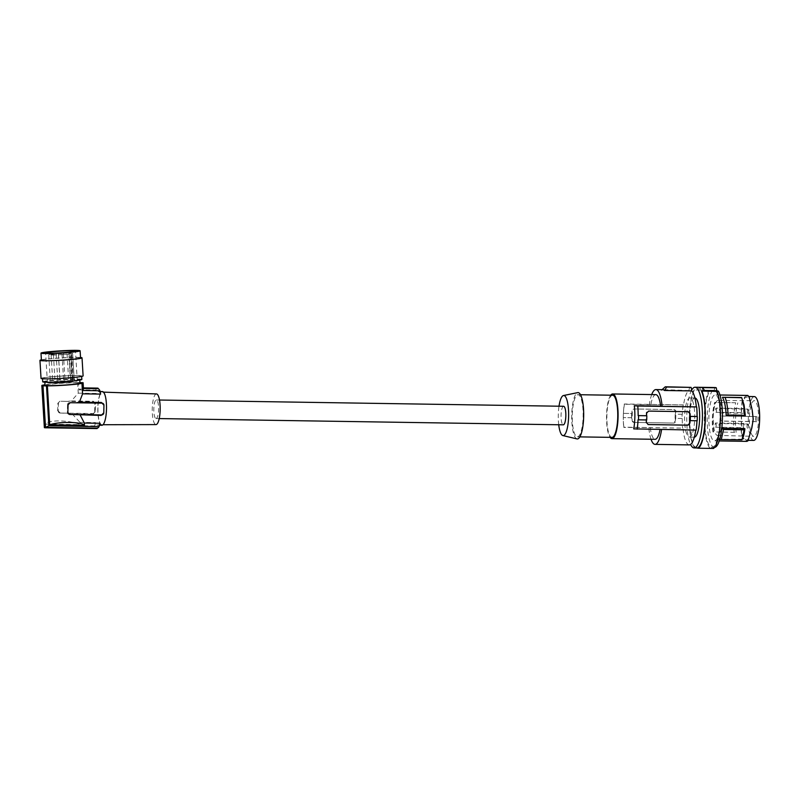 <?xml version="1.0" encoding="UTF-8"?>
<svg xmlns="http://www.w3.org/2000/svg" width="799" height="799" viewBox="0 0 799 799"><rect width="100%" height="100%" fill="white"/><g stroke="black" fill="none" stroke-linecap="round" stroke-linejoin="round"><path stroke-width="0.6" stroke-dasharray="4 3" d="M45.034 385.278A17.488 0.979 176.6 0 1 60.245 383.39A17.488 0.979 176.6 0 1 79.391 382.971A17.488 0.979 176.6 0 1 79.96 383.18M77.863 380.404A17.488 0.979 -3.4 0 0 79.76 379.835A17.488 0.979 -3.4 0 0 79.191 379.625A17.488 0.979 -3.4 0 0 76.155 379.465A17.488 0.979 -3.4 0 0 56.659 380.294A17.488 0.979 -3.4 0 0 44.834 381.932A17.488 0.979 -3.4 0 0 45.403 382.152A17.488 0.979 -3.4 0 0 46.781 382.272M42.717 381.802A19.595 1.099 176.6 0 1 55.97 379.964A19.595 1.099 176.6 0 1 77.813 379.036A19.595 1.099 176.6 0 1 81.178 379.215A19.595 1.099 176.6 0 1 81.848 379.455M80.979 375.75A19.595 1.099 176.6 0 1 81.638 375.989A19.595 1.099 176.6 0 1 64.649 378.097A19.595 1.099 176.6 0 1 43.166 378.576A19.595 1.099 176.6 0 1 42.507 378.336A19.595 1.099 176.6 0 1 59.496 376.229A19.595 1.099 176.6 0 1 80.979 375.75M41.039 378.426A21.074 1.179 176.6 0 1 59.296 376.159A21.074 1.179 176.6 0 1 82.397 375.64A21.074 1.179 176.6 0 1 83.106 375.9M41.398 359.84A21.074 1.179 176.6 0 1 60.914 357.922A21.074 1.179 176.6 0 1 80.529 357.493M41.418 360.279A19.595 1.099 176.6 0 1 58.407 358.162A19.595 1.099 176.6 0 1 79.89 357.682A19.595 1.099 176.6 0 1 80.549 357.922M68.904 353.418L72.619 353.378A11.975 0.669 176.6 0 1 60.424 354.746A11.975 0.669 176.6 0 1 48.739 354.776A11.975 0.669 176.6 0 1 57.318 353.617A11.975 0.669 176.6 0 1 70.751 353.098L68.834 353.398L70.572 381.143L73.268 381.113L71.6 353.388M66.876 382.012L63.7 382.062L66.876 382.012M73.268 381.113L74.287 381.103A11.975 0.669 176.6 0 1 62.092 382.471A11.975 0.669 176.6 0 1 50.397 382.501A11.975 0.669 176.6 0 1 58.976 381.343A11.975 0.669 176.6 0 1 72.419 380.823L70.572 381.143M65.218 354.287L62.042 354.337L65.218 354.287M61.523 353.727L58.347 353.777L61.523 353.727M56.609 354.776L53.433 354.826L56.609 354.776M54.272 354.426L51.096 354.476L54.272 354.426M72.619 353.378L74.287 381.103L72.619 353.378M58.277 382.501L55.101 382.551L58.277 382.501M47.92 382.871A14.961 0.839 -3.4 0 0 64.32 382.501A14.961 0.839 -3.4 0 0 77.283 380.893A14.961 0.839 -3.4 0 0 76.784 380.704A14.961 0.839 -3.4 0 0 60.384 381.073A14.961 0.839 -3.4 0 0 47.411 382.681A14.961 0.839 -3.4 0 0 47.92 382.871M63.191 381.453L60.015 381.513L63.191 381.453M55.94 382.152L52.764 382.202L55.94 382.152M81.987 382.681L82.317 388.314L78.951 389.852L78.512 382.541A20.654 1.159 176.6 0 1 79.92 382.561M78.512 382.541L77.613 382.601A19.815 1.109 -3.4 0 0 45.004 384.758M77.613 382.601L78.252 393.168L71.391 400.938L93.423 401.278L95.5 403.954L95.311 411.535L94.652 411.485A2.107 2.037 -81.5 0 1 92.564 413.552L60.195 413.053A2.107 2.037 98.5 0 1 58.217 410.916L58.397 403.335A2.107 2.037 98.5 0 1 60.484 401.268L67.615 401.378L60.484 401.268M95.311 411.535L93.103 414.212L92.564 413.552M59.935 413.033L93.103 414.212M94.652 411.485L94.841 403.904A2.107 2.037 -81.5 0 0 92.854 401.767L67.615 401.378L71.391 400.938M60.195 413.053L58.217 410.916M59.955 401.188L57.858 403.255L57.688 410.836M101.892 425.278A16.859 4.355 90.9 0 1 97.818 407.77A16.859 4.355 90.9 0 1 102.422 391.56M78.252 393.168L96.27 393.448A16.859 4.355 -89.1 0 1 98.347 391.5L100.095 391.53M100.614 394.097A16.859 4.355 -89.1 0 0 98.347 391.5M106.357 409.058A16.31 4.215 -89.1 0 0 102.432 392.109A16.31 4.215 -89.1 0 0 97.957 407.79A16.31 4.215 -89.1 0 0 101.922 424.728A16.31 4.215 -89.1 0 0 106.357 409.058M156.464 393.927A15.331 3.965 -89.1 0 0 152.259 408.669A15.331 3.965 -89.1 0 0 155.995 424.589M155.985 418.526A9.268 2.397 -89.1 0 0 156.065 418.526A9.268 2.397 -89.1 0 0 158.602 409.458A9.268 2.397 -89.1 0 0 156.434 399.989A9.268 2.397 -89.1 0 0 156.354 399.989A9.268 2.397 -89.1 0 0 153.817 409.058A9.268 2.397 -89.1 0 0 155.985 418.526M563.515 406.282A9.268 2.397 -89.1 0 0 561.058 415.52A9.268 2.397 -89.1 0 0 563.225 424.818M558.721 424.758A20.045 5.184 90.9 0 1 559 406.212M572.274 414.961A21.074 5.443 90.9 0 1 578.027 394.696A21.074 5.443 90.9 0 1 583.13 416.589A21.074 5.443 90.9 0 1 577.377 436.843A21.074 5.443 90.9 0 1 572.274 414.961M576.868 438.871A23.181 5.992 90.9 0 1 571.714 415.42A23.181 5.992 90.9 0 1 577.717 392.629M611.984 437.383A21.074 5.443 90.9 0 1 606.88 415.49A21.074 5.443 90.9 0 1 612.633 395.235M610.716 395.205A22.342 5.773 -89.1 0 0 606.551 415.44A22.342 5.773 -89.1 0 0 610.066 437.353M623.33 415.7A22.342 5.773 -89.1 0 0 623.31 417.897A22.342 5.773 -89.1 0 0 623.889 427.405L623.689 427.155A28.664 7.401 90.9 0 1 623.31 418.296A28.664 7.401 90.9 0 1 623.31 417.587A29.503 7.62 90.9 0 1 623.37 414.611A29.503 7.62 90.9 0 1 623.41 413.353L623.41 413.383A28.664 7.401 -89.1 0 1 624.259 403.994L624.448 404.244A22.342 5.773 -89.1 0 0 623.35 415.061A22.342 5.773 -89.1 0 0 623.33 415.7M651.025 439.25A27.396 7.081 90.9 0 1 648.788 427.595L623.889 427.405M650.266 427.815A22.342 5.773 -89.1 0 0 655.12 439.31M660.054 429.542A22.342 5.773 -89.1 0 0 660.104 429.293L633.727 428.883M690.056 420.614L696.978 420.713A28.664 7.401 90.9 0 1 696.978 420.743L697.197 420.753M661.572 429.562A27.396 7.081 90.9 0 0 661.572 429.522L696.139 430.102M689.237 444.893A27.396 7.081 90.9 0 1 682.985 428.124L623.689 427.155M690.406 387.185L689.677 387.175L688.878 390.491A27.396 7.081 -89.1 0 0 683.554 404.963L683.195 404.903A28.664 7.401 90.9 0 0 682.356 414.291L682.136 414.262A29.503 7.62 90.9 0 0 682.036 418.466L682.246 418.506A28.664 7.401 -89.1 0 0 682.626 428.074M693.572 404.194A19.595 5.064 -89.1 0 0 689.966 397.902A19.595 5.064 -89.1 0 0 685.143 409.617A19.595 5.064 -89.1 0 0 685.752 430.811A19.595 5.064 -89.1 0 0 689.357 437.103A19.595 5.064 -89.1 0 0 694.191 425.388A19.595 5.064 -89.1 0 0 693.572 404.194M689.677 387.175L665.277 386.796M688.878 390.491L662.021 389.672M662.81 389.692A27.396 7.081 -89.1 0 0 661.602 390.072M651.714 394.576A27.396 7.081 -89.1 0 0 649.347 404.434L683.554 404.963M655.809 394.636A22.342 5.773 -89.1 0 0 650.825 404.654L649.347 404.434M650.825 404.654L624.448 404.244M683.195 404.903L624.259 403.994M682.356 414.291L675.435 414.182A28.664 7.401 90.9 0 1 675.574 411.665L673.697 409.547L634.426 408.968A2.107 2.037 98.5 0 0 632.339 411.046L632.119 420.314A2.107 2.037 98.5 0 0 634.096 422.451L673.597 423.061A2.107 2.037 98.5 0 0 675.684 420.983L675.904 411.725A2.107 2.037 98.5 0 0 673.927 409.587L634.426 408.968M623.41 413.383L631.869 413.512A28.664 7.401 90.9 0 1 632.009 410.996L634.206 408.938M682.036 418.466L675.105 418.366A29.503 7.62 90.9 0 1 675.215 414.152L675.435 414.182M682.136 414.262L675.215 414.152M682.246 418.506L675.105 418.366M631.759 417.727L623.31 417.587L631.759 417.727A28.664 7.401 -89.1 0 0 631.779 420.264L634.096 422.451M633.837 422.431L673.597 423.061M675.325 418.396A28.664 7.401 -89.1 0 0 675.345 420.933L673.367 423.021M631.55 417.687A29.503 7.62 90.9 0 1 631.649 413.483L623.41 413.353M648.788 427.595L682.985 428.124M661.572 429.522L660.104 429.293M638.031 419.805L646.491 419.934A28.664 7.401 90.9 0 1 646.491 419.964M688.199 411.715A2.107 2.037 98.5 0 0 687.819 411.675L648.329 411.066A2.107 2.037 98.5 0 0 646.241 413.133L646.011 422.401A2.107 2.037 98.5 0 0 647.849 424.529M694.91 397.982A19.595 5.064 -89.1 0 0 694.89 397.982A19.595 5.064 -89.1 0 0 690.066 409.697A19.595 5.064 -89.1 0 0 690.686 430.891A19.595 5.064 -89.1 0 0 694.291 437.173A19.595 5.064 -89.1 0 0 694.311 437.173M691.624 390.162A30.352 7.84 -89.1 0 0 686.76 416.968A30.352 7.84 -89.1 0 0 690.556 444.444M713.487 448.459L696.568 447.939A30.352 7.84 -89.1 0 0 696.838 447.969M704.738 391.091L702.551 390.461L702.041 387.595M704.448 390.491L702.551 390.461M709.782 447.899A31.191 8.06 90.9 0 1 704.309 421.123A31.191 8.06 90.9 0 1 709.043 390.212L712.538 390.272A29.503 7.62 90.9 0 0 707.235 423.09A29.503 7.62 90.9 0 0 714.366 447.39A29.503 7.62 90.9 0 0 714.536 447.39M715.984 391.111A29.503 7.62 90.9 0 1 719.719 424.289A29.503 7.62 90.9 0 1 711.919 447.36A29.503 7.62 90.9 0 1 704.798 423.061A29.503 7.62 90.9 0 1 710.101 390.232M715.804 440.289A22.971 5.933 -89.1 0 0 720.758 415.38A22.971 5.933 -89.1 0 0 715.175 394.926A22.971 5.933 -89.1 0 0 713.827 395.495A22.971 5.933 -89.1 0 0 708.883 420.404A22.971 5.933 -89.1 0 0 714.466 440.858A22.971 5.933 -89.1 0 0 715.804 440.289M715.285 387.545A30.352 7.84 -89.1 0 0 714.825 387.595L714.176 390.292L712.538 390.272M748.214 440.329L746.755 440.289L748.244 438.941L751.589 427.545L752.938 419.245L751.999 410.786L749.232 398.471L747.884 395.445L744.828 396.843L742.041 401.517L741.322 408.778L741.252 433.977L743.789 439.25L746.755 441.348L746.755 440.289L743.919 438.291L741.492 433.258L741.252 433.977M741.592 397.562L742.091 398.511M742.351 439.2L718.87 439.34C720.139 437.183 721.078 433.537 721.687 428.424L721.777 428.484M749.482 434.456L749.622 435.235M750.231 403.485L750.411 402.776M741.492 433.258L741.562 409.218L742.251 402.287L744.908 397.822L749.102 396.504M742.251 402.287L742.041 401.517M753.657 440.409A21.923 5.663 90.9 0 1 749.622 433.388A21.923 5.663 90.9 0 1 748.933 409.677A21.923 5.663 90.9 0 1 754.336 396.584M750.441 430.601A17.818 4.604 90.9 0 1 749.881 411.345A17.818 4.604 90.9 0 1 754.256 400.679A17.818 4.604 90.9 0 1 757.542 406.401A17.818 4.604 90.9 0 1 758.101 425.687A17.818 4.604 90.9 0 1 753.707 436.314A17.818 4.604 90.9 0 1 750.441 430.601M756.963 416.629A17.808 4.604 90.9 0 1 756.843 421.682L756.154 421.582A2.527 0.649 90.9 0 1 755.564 418.996A2.527 0.649 90.9 0 1 756.254 416.519A2.527 0.649 90.9 0 1 756.283 416.529L722.276 416.079A17.488 4.514 90.9 0 0 721.247 406.062A17.488 4.514 90.9 0 0 718.021 400.449L754.256 400.679M718.021 400.449A17.488 4.514 90.9 0 0 713.717 410.916A17.488 4.514 90.9 0 0 714.266 429.822A17.488 4.514 90.9 0 0 717.472 435.425A17.488 4.514 90.9 0 0 722.156 421.133L756.843 421.682M722.156 421.133L721.547 421.043A2.527 0.649 90.9 0 1 720.958 418.466A2.527 0.649 90.9 0 1 721.647 415.989A2.527 0.649 90.9 0 1 721.677 415.989L722.276 416.079M719.549 423.57A2.107 0.549 90.9 0 1 720.039 425.717A2.107 0.549 90.9 0 1 719.46 427.775A2.107 0.549 90.9 0 1 719.44 427.775A2.107 0.549 90.9 0 1 718.95 425.627A2.107 0.549 90.9 0 1 719.529 423.56A2.107 0.549 90.9 0 1 719.549 423.57L747.624 423.999A2.107 0.549 90.9 0 1 748.134 426.147A2.107 0.549 90.9 0 1 747.554 428.214A2.107 0.549 90.9 0 1 747.534 428.214A2.107 0.549 90.9 0 1 747.045 426.057A2.107 0.549 90.9 0 1 747.624 423.999A2.107 0.549 90.9 0 1 747.634 423.999M715.704 422.991A2.107 0.549 90.9 0 1 716.204 425.138A2.107 0.549 90.9 0 1 715.624 427.205A2.107 0.549 90.9 0 1 715.604 427.195A2.107 0.549 90.9 0 1 715.115 425.048A2.107 0.549 90.9 0 1 715.684 422.991A2.107 0.549 90.9 0 1 715.704 422.991L743.779 423.42A2.107 0.549 90.9 0 1 743.799 423.42A2.107 0.549 90.9 0 1 744.288 425.577A2.107 0.549 90.9 0 1 743.719 427.635A2.107 0.549 90.9 0 1 743.699 427.635A2.107 0.549 90.9 0 1 743.21 425.487A2.107 0.549 90.9 0 1 743.779 423.42M716.074 408.099A2.107 0.549 90.9 0 1 716.563 410.247A2.107 0.549 90.9 0 1 715.984 412.314A2.107 0.549 90.9 0 1 715.964 412.314A2.107 0.549 90.9 0 1 715.475 410.157A2.107 0.549 90.9 0 1 716.054 408.099A2.107 0.549 90.9 0 1 716.074 408.099L744.149 408.529A2.107 0.549 90.9 0 1 744.658 410.686A2.107 0.549 90.9 0 1 744.079 412.743A2.107 0.549 90.9 0 1 744.059 412.743A2.107 0.549 90.9 0 1 743.569 410.596A2.107 0.549 90.9 0 1 744.149 408.529A2.107 0.549 90.9 0 1 744.169 408.529M719.909 408.679A2.107 0.549 90.9 0 1 720.398 410.826A2.107 0.549 90.9 0 1 719.829 412.893A2.107 0.549 90.9 0 1 719.809 412.883A2.107 0.549 90.9 0 1 719.32 410.736A2.107 0.549 90.9 0 1 719.889 408.679A2.107 0.549 90.9 0 1 719.909 408.679L747.984 409.108A2.107 0.549 90.9 0 1 748.004 409.108A2.107 0.549 90.9 0 1 748.493 411.265A2.107 0.549 90.9 0 1 747.924 413.323A2.107 0.549 90.9 0 1 747.904 413.323A2.107 0.549 90.9 0 1 747.405 411.175A2.107 0.549 90.9 0 1 747.984 409.108M719.719 439.41L718.87 439.34M712.968 431.999C711.679 421.902 712.219 412.074 714.596 402.536L715.085 402.436C712.948 412.014 712.438 421.842 713.557 431.909L736.169 432.359L713.557 431.909M734.161 432.219C733.053 422.162 733.562 412.334 735.689 402.756L715.085 402.436M735.689 402.756L714.596 402.536M736.169 432.359C734.88 422.262 735.42 412.434 737.787 402.896M714.176 390.292L694.471 389.992A30.352 7.84 -89.1 0 0 689.537 423.46A30.352 7.84 -89.1 0 0 696.568 447.939L696.708 447.959M694.711 447.67A31.191 8.06 90.9 0 1 689.247 420.883A31.191 8.06 90.9 0 1 693.981 389.982L709.043 390.212M714.825 387.595L700.573 387.375L699.924 390.072M700.573 387.375A30.352 7.84 -89.1 0 0 697.727 390.042M103.77 412.853L103.69 413.413M99.905 423.27A16.859 4.355 90.9 0 1 97.828 425.218A16.859 4.355 90.9 0 1 95.56 422.621L94.711 425.937A19.815 5.114 -89.1 0 0 96.459 428.024L96.339 428.454A20.235 5.223 -89.1 0 0 96.899 428.574M43.036 385.198L45.373 424.099C47.331 419.625 70.042 419.974 80.14 424.629L80 422.381L95.56 422.621M72.17 413.892L80 422.381M69.343 414.431L69.323 414.431A2.107 2.037 98.5 0 1 67.336 412.294L67.525 404.713L68.065 404.793M67.525 404.713A2.107 2.037 98.5 0 1 69.613 402.636L76.744 402.746M44.364 427.645L96.339 428.454M96.459 428.024L44.744 427.225L42.247 385.657M94.711 425.937L44.534 425.158L44.584 427.105L41.898 385.687M44.534 425.158L42.137 385.258M45.373 424.099L80.14 424.629M97.528 388.114A20.235 5.223 -89.1 0 0 97.328 388.124L97.428 388.554A19.815 5.114 -89.1 0 0 95.59 390.112L96.27 393.448M82.387 382.651L82.706 387.905L97.328 388.124M82.317 388.314L97.428 388.554M78.951 389.852L95.59 390.112M83.486 389.223L83.436 388.434M83.086 388.434L82.746 382.791M82.706 387.905L83.466 388.014L82.706 387.905M69.123 353.448L70.791 381.173M72.419 380.823L70.751 353.098M71.97 380.923L70.302 353.198M57.858 403.255L58.397 403.335M95.5 403.954L94.841 403.904M93.423 401.278L92.854 401.767M748.244 438.941L748.323 439.929M749.232 398.471L749.362 397.522M744.908 397.822L744.828 396.843M743.919 438.291L743.789 439.25M756.154 421.582L721.547 421.043M756.283 416.529L721.677 415.989M67.336 412.294L67.865 412.374M69.613 402.636L70.132 402.716M48.739 354.776L50.397 382.501M70.881 353.118L72.549 380.843M62.042 354.337L63.7 382.062M53.433 354.826L55.101 382.551M58.347 353.777L60.015 381.513M70.502 381.123L68.834 353.398M77.283 380.893L75.496 351.061M51.096 354.476L52.764 382.202M103.53 392.149L102.432 392.109M159.221 418.576L156.065 418.526M578.027 394.696L580.523 394.736M694.89 397.982L689.966 397.902M711.919 447.36L714.366 447.39M719.959 394.996L715.175 394.926M717.472 435.425L753.707 436.314M721.647 415.989L756.254 416.519M719.46 427.775L747.554 428.214M715.624 427.205L743.719 427.635M715.984 412.314L744.079 412.743M719.829 412.893L747.924 413.323M69.054 414.401L69.603 414.491M82.946 387.895L83.456 387.895M103.031 424.728L101.922 424.728M56.15 354.177L57.808 381.902M47.411 382.681L45.623 352.858M159.51 400.029L156.354 399.989M97.828 425.218L99.406 425.238M63.391 353.478L65.059 381.203M67.086 354.037L68.754 381.762M719.25 440.938L714.466 440.858M577.377 436.843L579.864 436.883M58.487 354.526L60.145 382.252M694.291 437.173L689.357 437.103"/><path stroke-width="1.2" d="M79.77 380.074L79.96 383.18A17.488 0.979 176.6 0 1 64.749 385.058A17.488 0.979 176.6 0 1 45.603 385.488A17.488 0.979 176.6 0 1 45.034 385.278L44.854 382.172M81.658 376.419L81.848 379.455A19.595 1.099 176.6 0 1 79.72 380.084A19.595 1.099 176.6 0 1 46.751 382.232A19.595 1.099 176.6 0 1 44.904 382.172A19.595 1.099 176.6 0 1 43.376 382.042A19.595 1.099 176.6 0 1 42.717 381.802L42.537 378.776M44.904 382.172L46.781 382.272A17.488 0.979 -3.4 0 0 48.439 382.312A17.488 0.979 -3.4 0 0 77.863 380.404L79.72 380.084M80.529 357.493A21.074 1.179 176.6 0 1 81.308 357.582A21.074 1.179 176.6 0 1 82.027 357.842L83.106 375.9A21.074 1.179 176.6 0 1 64.849 378.167A21.074 1.179 176.6 0 1 41.748 378.686A21.074 1.179 176.6 0 1 41.039 378.426L39.95 360.369A21.074 1.179 176.6 0 1 41.398 359.84M82.027 357.842A21.074 1.179 176.6 0 1 63.76 360.109A21.074 1.179 176.6 0 1 40.659 360.619A21.074 1.179 176.6 0 1 39.95 360.369M80.12 350.781L80.549 357.922A19.595 1.099 176.6 0 1 63.57 360.039A19.595 1.099 176.6 0 1 42.087 360.519A19.595 1.099 176.6 0 1 41.418 360.279L40.989 353.138A19.595 1.099 176.6 0 1 57.977 351.021A19.595 1.099 176.6 0 1 79.461 350.541A19.595 1.099 176.6 0 1 80.12 350.781A19.595 1.099 176.6 0 1 63.141 352.898A19.595 1.099 176.6 0 1 41.658 353.378A19.595 1.099 176.6 0 1 40.989 353.138M46.132 353.038A14.961 0.839 -3.4 0 0 62.532 352.669A14.961 0.839 -3.4 0 0 75.496 351.061A14.961 0.839 -3.4 0 0 74.986 350.881A14.961 0.839 -3.4 0 0 58.587 351.25A14.961 0.839 -3.4 0 0 45.623 352.858A14.961 0.839 -3.4 0 0 46.132 353.038M83.086 388.434L82.846 383.19L81.957 383.26A19.815 1.109 176.6 0 1 67.595 384.988A19.815 1.109 176.6 0 1 47.381 385.847L46.482 385.917A20.654 1.159 176.6 0 1 43.006 385.767L42.597 385.797A21.074 1.179 -3.4 0 1 41.838 385.687L42.247 385.657A20.654 1.159 176.6 0 1 41.878 385.468A20.654 1.159 176.6 0 1 42.137 385.258L43.036 385.198A19.815 1.109 -3.4 0 1 45.004 384.758M82.846 383.19A20.654 1.159 -3.4 0 0 83.116 382.991A20.654 1.159 -3.4 0 0 82.746 382.791L83.466 388.014L98.087 388.244A20.235 5.223 -89.1 0 0 97.528 388.114L83.456 387.895M79.92 382.561A20.654 1.159 176.6 0 1 81.987 382.681L82.387 382.651A21.074 1.179 176.6 0 1 83.146 382.761M100.095 391.53L102.422 391.56A16.859 4.355 90.9 0 1 102.572 391.58A16.859 4.355 90.9 0 1 106.497 409.078A16.859 4.355 90.9 0 1 101.892 425.278L99.406 425.238M81.957 383.26L82.587 393.817L100.614 394.097L99.935 390.761A19.815 5.114 -89.1 0 0 98.187 388.664L98.087 388.244M82.587 393.817L79.411 402.137L101.443 402.486L103.96 405.233L103.77 412.853L101.123 415.42L101.683 414.931L69.603 414.491M103.031 424.728L155.995 424.589A15.331 3.965 -89.1 0 0 160.16 409.847A15.331 3.965 -89.1 0 0 156.464 393.927L103.53 392.149M99.056 426.586L48.879 425.807L45.503 427.345L97.218 428.144A19.815 5.114 -89.1 0 0 99.056 426.586L99.905 423.27L84.344 423.031L84.484 425.288L49.718 424.748C59.326 421.433 82.047 421.782 84.484 425.288M563.225 424.818A9.268 2.397 -89.1 0 0 563.305 424.828A9.268 2.397 -89.1 0 0 565.842 415.75A9.268 2.397 -89.1 0 0 563.675 406.292A9.268 2.397 -89.1 0 0 563.595 406.282A9.268 2.397 -89.1 0 0 563.515 406.282M559 406.212A20.045 5.184 90.9 0 1 563.465 395.535A20.045 5.184 90.9 0 1 563.944 395.525A20.045 5.184 90.9 0 1 568.618 416.329A20.045 5.184 90.9 0 1 562.965 435.585A20.045 5.184 90.9 0 1 562.846 435.565A20.045 5.184 90.9 0 1 558.721 424.758M563.465 395.535L577.717 392.629A23.181 5.992 90.9 0 1 578.266 392.609A23.181 5.992 90.9 0 1 583.669 416.669A23.181 5.992 90.9 0 1 577.138 438.931A23.181 5.992 90.9 0 1 576.998 438.911A23.181 5.992 90.9 0 1 576.868 438.871M580.523 394.736L612.633 395.235A21.074 5.443 90.9 0 1 612.823 395.255A21.074 5.443 90.9 0 1 617.737 417.128A21.074 5.443 90.9 0 1 611.984 437.383L579.864 436.883M610.066 437.353A22.342 5.773 -89.1 0 0 611.964 438.641A22.342 5.773 -89.1 0 0 618.066 417.168A22.342 5.773 -89.1 0 0 612.653 393.967A22.342 5.773 -89.1 0 0 610.716 395.205M611.964 438.641L655.12 439.31A22.342 5.773 -89.1 0 0 660.054 429.542M696.978 420.743A28.664 7.401 90.9 0 1 696.139 430.102L633.727 428.883A22.342 5.773 -89.1 0 0 634.845 417.428A22.342 5.773 -89.1 0 0 634.286 405.722L637.762 406.022A28.664 7.401 90.9 0 1 638.141 415.59L646.591 415.72A28.664 7.401 -89.1 0 0 646.581 413.183L648.558 411.095L688.049 411.705L690.146 413.862A28.664 7.401 -89.1 0 1 690.156 416.399L690.376 416.429A29.503 7.62 -89.1 0 1 690.276 420.644L690.056 420.614A28.664 7.401 90.9 0 1 689.917 423.12L687.719 425.178L648.229 424.569L646.351 422.451A28.664 7.401 90.9 0 0 646.491 419.964M690.276 420.644L697.197 420.753A29.503 7.62 -89.1 0 0 697.297 416.539L697.078 416.509A28.664 7.401 -89.1 0 0 696.698 406.941L696.338 406.881A27.396 7.081 -89.1 0 0 691.764 390.921L691.125 387.385L666.736 387.016L664.478 390.501A27.396 7.081 -89.1 0 0 662.81 389.692L655.889 389.582A27.396 7.081 -89.1 0 0 651.714 394.576M695.769 430.092A27.396 7.081 90.9 0 1 689.237 444.893L655.04 444.374A27.396 7.081 90.9 0 1 651.025 439.25M661.602 390.072L665.277 386.796L691.125 387.385M665.976 386.806L666.736 387.016M696.338 406.881L662.141 406.351A27.396 7.081 -89.1 0 0 655.889 389.582M691.764 390.921L664.478 390.501M662.141 406.351L660.663 406.132A22.342 5.773 -89.1 0 0 655.809 394.636L612.653 393.967M661.572 429.562A27.396 7.081 90.9 0 1 655.04 444.374M646.591 415.72L646.81 415.76A29.503 7.62 -89.1 0 1 646.711 419.964L638.031 419.805A28.664 7.401 90.9 0 1 637.193 429.193M647.999 424.539L687.49 425.148A2.107 2.037 98.5 0 0 689.577 423.071L689.807 413.812A2.107 2.037 98.5 0 0 688.199 411.715M697.078 416.509L690.156 416.399M696.698 406.941L637.762 406.022M646.81 415.76L638.571 415.63A29.503 7.62 90.9 0 1 638.471 419.845M697.297 416.539L690.376 416.429M660.663 406.132L634.286 405.722M694.311 437.173A19.595 5.064 -89.1 0 0 699.115 425.428A19.595 5.064 -89.1 0 0 698.496 404.274A19.595 5.064 -89.1 0 0 694.91 397.982M690.556 444.444A30.352 7.84 -89.1 0 0 693.852 447.899A30.352 7.84 -89.1 0 0 694.121 447.919A30.352 7.84 -89.1 0 0 702.421 418.227A30.352 7.84 -89.1 0 0 695.33 387.255A30.352 7.84 -89.1 0 0 695.06 387.235A30.352 7.84 -89.1 0 0 691.624 390.162M694.121 447.919L696.838 447.969A30.352 7.84 -89.1 0 0 704.788 425.238A30.352 7.84 -89.1 0 0 701.472 391.041L704.738 391.091A30.352 7.84 -89.1 0 0 702.041 387.595L716.284 387.815A30.352 7.84 -89.1 0 0 715.554 387.575A30.352 7.84 -89.1 0 0 715.285 387.545L695.06 387.235M701.472 391.041L717.033 391.41L718.421 391.15L716.803 390.681L704.448 390.491M716.803 390.681L716.284 387.815M717.033 391.41A31.191 8.06 90.9 0 1 720.219 423.51A31.191 8.06 90.9 0 1 713.487 448.459L698.426 448.219A31.191 8.06 90.9 0 0 705.157 423.28A31.191 8.06 90.9 0 0 701.961 391.18M718.421 391.15A29.503 7.62 90.9 0 1 722.186 423.999A29.503 7.62 90.9 0 1 714.536 447.39M719.25 440.938L746.965 441.368L747.994 440.788L751.829 427.984L753.237 419.285L752.259 410.426L749.362 397.522L747.884 395.445L719.959 394.996M741.682 397.642L744.069 404.903L745.307 415.56L726.181 415.26C725.772 407.071 724.533 401.068 722.466 397.263L741.662 397.732C743.3 402.127 744.288 407.979 744.618 415.27L745.307 415.56M741.592 397.562L722.466 397.263M721.787 428.424L744.888 428.783C744.269 433.897 743.33 437.532 742.071 439.7L744.109 429.822L723.504 429.502L721.297 439.54L718.87 439.34M749.102 396.504L754.336 396.584A21.923 5.663 90.9 0 1 758.361 403.615A21.923 5.663 90.9 0 1 759.05 427.315A21.923 5.663 90.9 0 1 753.657 440.409L748.214 440.329M721.687 428.424L723.504 429.502M744.888 428.783L744.109 429.822M741.911 439.859L721.297 439.54M744.618 415.27L728.079 415.011C727.749 407.72 726.76 401.877 725.122 397.473M728.079 415.011L726.181 415.26M696.708 447.959L698.426 448.219M69.343 414.431L67.865 412.374L68.065 404.793L70.132 402.716L101.972 403.135A2.107 2.037 -81.5 0 1 103.96 405.273L103.77 412.853A2.107 2.037 -81.5 0 1 101.683 414.931M101.123 415.42L69.333 414.431M44.884 427.775L96.899 428.574A20.235 5.223 -89.1 0 0 97.098 428.564L97.218 428.144M48.879 425.807L46.482 385.917M45.503 427.345L43.006 385.767M47.381 385.847L49.718 424.748M80.19 415.09L84.344 423.031M76.744 402.746L79.411 402.137M83.286 390.501L99.935 390.761M97.098 428.564L44.364 427.645L45.124 427.765L42.597 385.797M44.364 427.645L41.838 385.687M83.436 388.434L98.187 388.664M101.443 402.486L101.972 403.135M563.305 424.828L159.221 418.576M742.061 439.75L742.351 439.2M83.486 389.223L83.116 382.991M563.595 406.282L159.51 400.029M562.846 435.565L576.998 438.911"/></g></svg>
